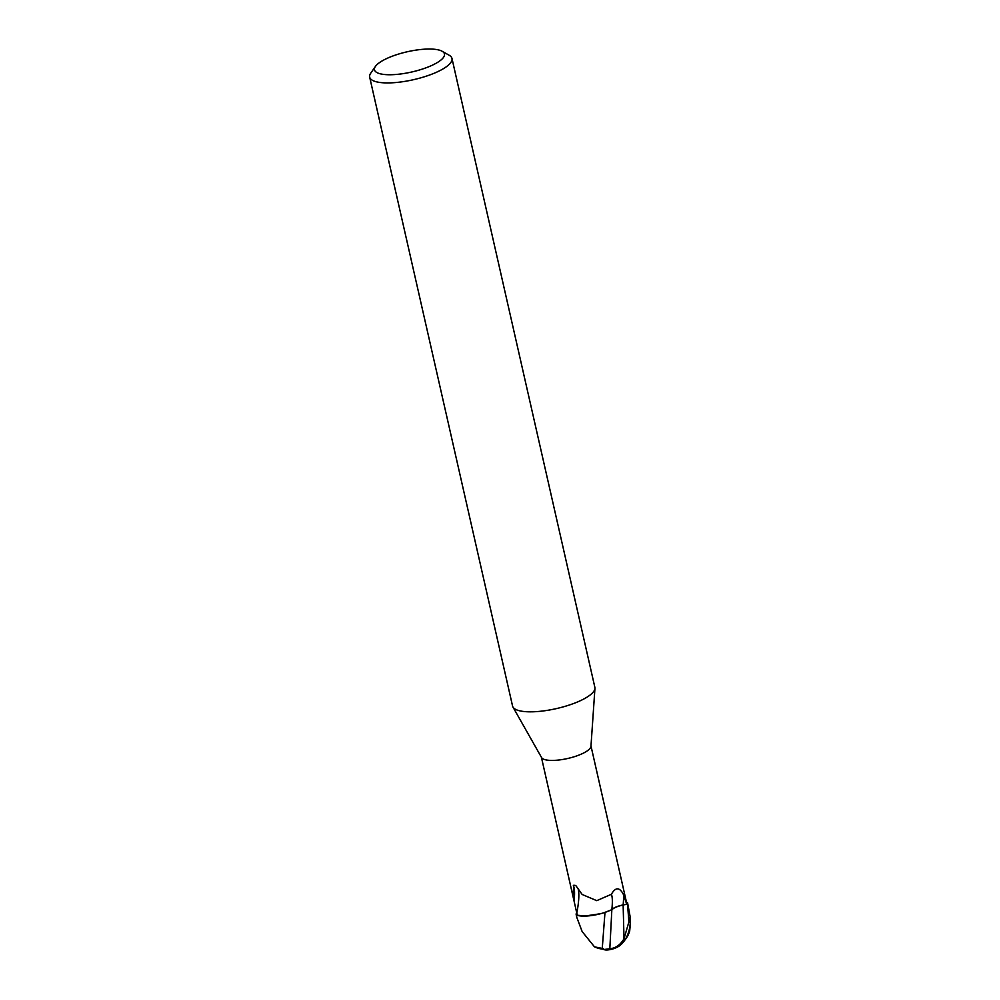 <?xml version="1.0" encoding="UTF-8"?>
<svg xmlns="http://www.w3.org/2000/svg" width="1000" height="1000" viewBox="0 0 1000 1000"><rect width="100%" height="100%" fill="white"/><g stroke="black" fill="none" stroke-linecap="round" stroke-linejoin="round"><path stroke-width="1.5" d="M442.137 51.262L449.237 55.287A42.2 12.2 167.2 0 1 451.975 58.45L594.862 687.35A42.2 12.2 167.2 0 1 594.938 688.413A42.2 12.2 167.2 0 1 565.062 706.35A42.2 12.2 167.2 0 1 519.188 710.688A42.2 12.2 167.2 0 1 512.95 707.05A42.2 12.2 167.2 0 1 512.562 706.05L369.675 77.15A42.2 12.2 167.2 0 1 370.775 73.112L375.438 66.413A35.875 10.362 167.2 0 1 403.6 52.65A35.875 10.362 167.2 0 1 438.825 50A35.875 10.362 167.2 0 1 442.137 51.262A35.875 10.362 167.2 0 1 425.525 67.987A35.875 10.362 167.2 0 1 380.138 73.775A35.875 10.362 167.2 0 1 375.438 66.413M594.938 688.413L590.962 746.325A25.425 7.35 167.2 0 1 572.95 757.125A25.425 7.35 167.2 0 1 545.312 759.737A25.425 7.35 167.2 0 1 541.562 757.55L512.95 707.05M451.975 58.45A42.2 12.2 167.2 0 1 423.888 76.925A42.2 12.2 167.2 0 1 376.3 81.775A42.2 12.2 167.2 0 1 369.675 77.15M576.9 913.538L576.312 913.65A26.263 7.588 167.2 0 0 576.487 915.238L584.062 916.175L600.638 913.7L584.062 916.175L576.487 915.238A26.275 7.588 167.2 0 1 576.312 913.65L576.213 913.675A26.375 7.625 167.2 0 0 576.2 914.75L576.812 917.45L576.35 915.188L586.9 916.012A22.625 6.538 167.2 0 1 577.537 915.413A25.425 7.35 167.2 0 1 577.125 914.538L572.9 895.95L573.825 885.225L575.763 885.5L582.163 894.475L596.75 900.662L611.388 894.287C615.638 886.85 619.712 887.05 623.6 894.862L626.712 904.275L623.138 904.938A39.625 8.2 102.2 0 0 623.6 894.862M577.537 915.413L576.788 913.012A27.237 5.637 102.2 0 0 578.25 889.425M574.125 900.837A28.6 5.925 102.2 0 0 573.325 885.65M611.388 894.287A28.7 5.938 102.2 0 1 611.838 909.6A11.338 3.275 167.2 0 1 623.138 904.938M611.838 909.6A22.625 6.538 167.2 0 1 607.425 911.525A22.625 6.538 167.2 0 1 586.9 916.012M590.988 746L626.712 903.263A25.425 7.35 167.2 0 1 626.712 904.275M627.625 904.137A26.375 7.625 167.2 0 0 627.638 903.062A26.375 7.625 167.2 0 0 627.487 902.613L627.35 902.562A26.275 7.588 167.2 0 1 627.525 904.15L628.9 921.9L624.012 938.737C620.45 944.837 615.725 948.175 609.825 948.763L611.85 909.638L607.425 911.525M624.012 938.737L623.138 904.975L627.525 904.15A26.263 7.588 167.2 0 0 627.35 902.562L626.487 902.3M611.912 909.675L604.7 912.45L611.85 909.737C613.888 907.775 617.65 906.2 623.138 905.013C617.625 906.112 613.862 907.663 611.85 909.638M624.637 940.362A25.463 25.463 0 0 0 629.675 931.15L630.325 924.287A25.075 7.25 167.2 0 1 630.1 924.65M609.825 948.763L603.775 949.538L603.35 948.65L594.475 946.838L582.15 931.55L576.812 917.45M602.238 948.688L604.987 912.387M603.775 949.538A25.538 12.562 69.8 0 0 606.9 950A26.375 26.375 0 0 0 617.625 946.975A22.837 14.562 -77.5 0 0 630.237 920.45L630.037 916.888A26.375 7.625 -12.8 0 0 630.138 916.688L627.638 903.062M630.325 924.287L630.138 916.688M596.038 947.487A25.463 21.812 107.3 0 0 597.725 948.1A25.463 25.463 0 0 0 603.6 949.2M630.237 920.45A26.375 7.625 167.2 0 1 628.9 921.9M572.9 895.95L541.4 757.262M594.475 946.838A25.463 25.463 0 0 0 597.725 948.1"/></g></svg>
